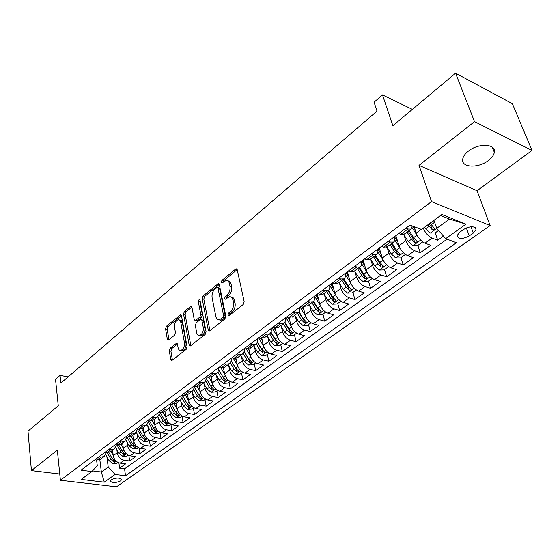 <?xml version="1.0" encoding="UTF-8"?>
<svg xmlns="http://www.w3.org/2000/svg" width="560" height="560" viewBox="0 0 560 560"><rect width="100%" height="100%" fill="white"/><g stroke="black" fill="none" stroke-linecap="round" stroke-linejoin="round"><path stroke-width="0.84" d="M228.018 314.993L229.187 315.532L243.215 304.493L244.16 301.637L237.237 269.815L236.201 268.856L235.557 269.157L221.914 280.427L221.277 282.359L221.984 283.038L226.149 280.469C227.801 280.378 228.893 281.414 229.425 283.577L229.978 286.195C230.447 289.793 229.46 292.775 227.024 295.141L225.26 296.569L224.616 298.522L225.344 299.222L229.488 296.709C231.189 296.611 232.323 297.682 232.883 299.922L233.443 302.589C233.919 306.25 232.925 309.26 230.461 311.612L228.669 313.026L228.018 314.993M488.39 160.503C491.827 157.878 493.808 155.148 494.326 152.334C496.314 143.766 478.534 142.828 468.412 151.109C465.101 153.713 463.197 156.38 462.714 159.096C460.859 167.692 478.261 168.553 488.39 160.503M120.638 480.9L121.583 479.724C119.889 477.512 116.417 477.519 111.167 479.752L110.243 480.914C111.937 483.119 115.402 483.119 120.638 480.9M170.163 348.18L169.295 350.819L170.772 359.534L171.752 360.57L186.179 349.377L187.061 346.682L181.496 315.749L180.551 314.776L166.425 326.256L165.571 328.867L167.314 339.143L168.252 340.137L168.749 339.906L174.58 335.181L175.448 332.535L174.552 327.404C174.363 323.344 175.602 320.768 178.262 319.676L179.669 320.089L180.712 321.944L184.429 342.65C184.639 346.745 183.407 349.342 180.733 350.434C179.375 350.511 178.5 349.594 178.094 347.683L177.499 344.267L176.533 343.252L170.163 348.18L171.773 348.544L170.905 351.176L172.389 359.877L170.772 359.534M474.516 121.639L419.013 165.361L477.057 190.722L532 150.451L474.516 121.639L455.588 73.192L392.868 125.699L382.48 94.906L374.073 102.214L377.02 111.125L60.865 383.103L60.039 375.375L55.517 379.309L58.275 405.783L28 431.13L31.423 470.617L59.766 474.04M419.013 165.361L431.529 201.593L60.396 480.263L57.344 450.198L31.423 470.617M208.25 329.966L209.3 330.995L209.846 330.75L224.875 318.927L225.799 316.12L219.324 284.571L218.323 283.612L203.084 295.974L202.195 298.69L208.25 329.966L209.881 330.365L203.805 299.117L202.195 298.69M205.163 334.439L190.176 346.059L189.168 345.023L183.547 314.055L184.422 311.395L190.96 306.187L191.919 307.16L194.25 319.641L195.237 320.642L199.864 317.093L200.753 314.37L198.261 301.336L199.283 299.257L199.962 299.936L206.066 331.688L205.163 334.439M455.588 73.192L512.372 103.705L532 150.451M118.902 462.854L119.609 468.174L125.601 463.883L120.148 463.155L124.173 460.25C120.47 459.347 118.167 456.848 117.257 452.746L116.809 449.372M128.863 455.476L129.633 460.992L135.744 456.617L130.277 455.847L134.386 452.886C130.669 451.948 128.345 449.421 127.407 445.291L126.931 441.854M139.034 447.93L139.86 453.663L146.111 449.19L140.623 448.385L144.823 445.354C141.092 444.395 138.74 441.833 137.774 437.675L137.27 434.168M149.415 440.202L150.318 446.173L156.702 441.595L151.2 440.755L155.491 437.661C151.746 436.667 149.373 434.077 148.372 429.884L147.833 426.314M160.027 432.299L161 438.515L167.524 433.839L162.008 432.957L166.397 429.793C162.631 428.771 160.237 426.146 159.208 421.925L158.627 418.285M157.773 416.773L161.098 422.646L165.025 425.733L169.169 425.439L170.87 424.207L171.927 430.689L178.591 425.908L173.054 424.984L177.548 421.75C173.768 420.693 171.346 418.04 170.282 413.784L169.673 410.067M181.979 416.171L183.092 422.688L189.91 417.802L184.359 416.836L188.951 413.518C185.157 412.433 182.714 409.745 181.615 405.461L180.964 401.667M193.347 407.939L194.509 414.505L201.488 409.507L195.916 408.492L200.62 405.104C196.812 403.984 194.341 401.261 193.2 396.949L192.514 393.064M204.967 399.525L206.192 406.133L213.332 401.023L207.746 399.959L212.555 396.487C208.733 395.332 206.241 392.581 205.065 388.234L204.33 384.265M216.867 390.915L218.141 397.572L225.449 392.336L219.849 391.223L224.777 387.674C220.941 386.484 218.421 383.691 217.203 379.309L216.419 375.249M229.04 382.102L230.377 388.808L237.853 383.446L232.246 382.284L237.286 378.644C233.443 377.419 230.888 374.591 229.635 370.174L228.802 366.023M241.5 373.086L242.9 379.834L250.558 374.346L244.937 373.128L250.096 369.404C246.239 368.13 243.663 365.274 242.368 360.822L241.479 356.566M254.261 363.846L255.724 370.643L263.571 365.022L257.936 363.748L263.228 359.933C259.357 358.624 256.753 355.726 255.409 351.239L254.457 346.871M267.33 354.389L268.863 361.228L276.899 355.467L271.257 354.137L276.675 350.224C272.797 348.873 270.165 345.94 268.779 341.418L267.764 336.938M280.721 344.694L282.324 351.582L290.556 345.681L284.907 344.288L290.465 340.277C286.573 338.877 283.913 335.902 282.478 331.352L281.393 326.746M294.441 334.761L296.121 341.698L304.563 335.65L298.907 334.187L304.605 330.078C300.706 328.636 298.011 325.619 296.527 321.027L295.372 316.295M308.511 324.583L310.261 331.562L318.92 325.36L313.264 323.834L319.109 319.62C315.196 318.122 312.473 315.063 310.94 310.443L309.701 305.564M322.931 314.139L324.772 321.167L333.655 314.804L327.985 313.208L333.984 308.882C330.071 307.335 327.313 304.234 325.724 299.579L324.394 294.553M337.729 303.429L339.654 310.506L348.768 303.968L343.098 302.309L349.258 297.864C345.331 296.268 342.552 293.118 340.9 288.428L339.472 283.241M347.144 271.936L348.453 276.591M352.919 292.439L354.921 299.558L364.28 292.852L358.617 291.109L364.938 286.552C361.011 284.9 358.19 281.708 356.482 276.976L354.949 271.621M362.467 260.519L363.384 263.648M368.508 281.155L370.601 288.323L380.212 281.435L374.549 279.615L381.045 274.932C377.111 273.224 374.255 269.983 372.491 265.216L370.839 259.672M378.196 248.801L378.637 250.243M384.51 269.57L386.708 276.787L396.578 269.71L390.915 267.806L397.593 262.997C393.652 261.226 390.768 257.936 388.934 253.134L387.156 247.387M400.953 257.67L403.249 264.936L413.392 257.663L407.736 255.675L414.596 250.726C410.655 248.892 407.736 245.553 405.839 240.716L403.921 234.752M417.851 245.441L420.245 252.749L430.675 245.28L425.033 243.194C421.092 241.325 418.152 237.958 416.213 233.093L414.078 226.625M120.148 463.155C116.452 462.266 114.156 459.774 113.26 455.686L112.553 450.282M130.277 455.847C126.567 454.93 124.243 452.41 123.319 448.294L122.577 442.855M140.623 448.385C136.899 447.433 134.554 444.885 133.602 440.741L132.818 435.267M151.2 440.755C147.455 439.775 145.089 437.199 144.102 433.02L143.283 427.511M162.008 432.957C158.249 431.949 155.862 429.338 154.84 425.131L153.979 419.58M173.054 424.984C169.281 423.948 166.873 421.309 165.823 417.067L164.92 411.474M184.359 416.836C180.572 415.758 178.136 413.091 177.051 408.814L176.099 403.193M195.916 408.492C192.115 407.386 189.658 404.684 188.538 400.379L187.537 394.716M207.746 399.959C203.931 398.818 201.446 396.081 200.284 391.741L199.241 386.036M219.849 391.223C216.027 390.047 213.514 387.275 212.317 382.907L211.211 377.097M232.246 382.284C228.403 381.066 225.869 378.259 224.63 373.856L223.447 367.885M244.937 373.128C241.087 371.875 238.518 369.026 237.237 364.588L235.963 358.393M257.936 363.748C254.072 362.453 251.482 359.569 250.159 355.103L248.766 348.607M271.257 354.137C267.379 352.8 264.761 349.881 263.389 345.373L261.863 338.513M284.907 344.288C281.022 342.909 278.369 339.948 276.955 335.405L275.261 328.083M298.907 334.187C295.008 332.766 292.327 329.763 290.864 325.192L288.96 317.296M313.264 323.834C309.358 322.357 306.649 319.319 305.13 314.706L302.995 306.18M327.985 313.208C324.072 311.682 321.335 308.602 319.767 303.954L317.359 294.742M343.098 302.309C339.178 300.727 336.406 297.598 334.782 292.922L332.129 283.122M358.617 291.109C354.69 289.478 351.883 286.307 350.203 281.596L347.424 271.733M374.549 279.615C370.615 277.928 367.78 274.708 366.037 269.962L363.125 260.029M390.915 267.806C386.981 266.063 384.111 262.794 382.305 258.006L379.26 248.017M407.736 255.675C403.795 253.862 400.89 250.544 399.021 245.721L395.836 235.669M463.827 229.306L459.746 232.204L457.121 235.55C458.325 239.26 462.364 239.386 469.231 235.914L473.298 233.051L476.007 229.635C474.81 225.897 470.743 225.785 463.827 229.306M431.529 201.593L490.147 225.568L116.487 486.808L60.396 480.263M119.609 468.174L124.565 468.818L125.51 475.769L456.463 242.739L445.683 238.644L436.716 228.34L433.965 220.325M125.51 475.769L115.087 474.46L104.279 482.174L81.207 479.43L91.917 471.562L80.99 470.197L410.032 225.092L421.526 229.46L441.896 214.494L465.99 224.161L445.683 238.644M404.474 233.954L400.89 234.283L398.748 233.499M412.307 225.953L410.998 229.117L407.96 229.033L405.818 228.228M94.962 459.788L96.999 460.061L100.8 458.99M106.358 452.508L104.146 456.512L100.989 457.1L98.945 456.82M104.993 452.312L107.044 452.599L110.852 451.542M116.48 444.857L114.282 449.001L111.125 449.568L109.074 449.281M115.255 444.675L117.306 444.976L121.121 443.933M126.819 437.031L124.642 441.322L121.478 441.875L119.42 441.574M125.734 436.863L127.799 437.178L131.614 436.156M137.382 429.023L135.233 433.475L132.062 434.014L129.997 433.692M136.458 428.876L138.53 429.205L142.345 428.204M148.183 420.833L147.707 423.591L146.363 425.257L142.891 425.971L140.819 425.628M147.427 420.707L149.506 421.057L153.321 420.07M159.215 412.447L158.802 415.317L157.143 417.242L153.965 417.739L151.886 417.389M158.648 412.349L160.734 412.713L164.549 411.754M170.499 403.865C170.702 406.182 170.03 407.841 168.476 408.842L165.298 409.325L163.205 408.954M170.128 403.795L172.221 404.18L176.036 403.235M182.042 395.066C182.322 397.488 181.664 399.217 180.075 400.246L176.89 400.708L174.797 400.316M181.881 395.038L183.981 395.437L187.796 394.52M193.851 386.127C194.201 388.619 193.564 390.397 191.947 391.447L188.762 391.888L186.662 391.482M193.921 386.071L196.021 386.491L199.836 385.602M205.961 377.104C206.332 379.617 205.716 381.395 204.106 382.438L200.921 382.851L198.814 382.431M206.248 376.894L208.355 377.328L212.163 376.467M218.365 367.864C218.764 370.391 218.155 372.176 216.552 373.212L213.374 373.604L211.26 373.156M218.876 367.486L220.99 367.941L224.791 367.108M231.077 358.4C231.49 360.941 230.902 362.733 229.313 363.755L226.135 364.126L224.014 363.657M231.819 357.84L233.94 358.323L237.734 357.518M244.097 348.698C244.538 351.26 243.964 353.052 242.382 354.067L239.211 354.41L237.09 353.92M245.084 347.956L247.212 348.46L250.999 347.683M257.439 338.758C257.908 341.334 257.355 343.133 255.787 344.141L252.616 344.449L250.488 343.938M258.692 337.827L260.82 338.352L264.6 337.61M271.124 328.566C271.621 331.163 271.089 332.955 269.528 333.956L266.364 334.229L264.236 333.697M272.65 327.425L274.785 327.978L278.544 327.271M285.159 318.108C285.684 320.719 285.173 322.518 283.626 323.505L280.469 323.75L278.334 323.197M286.972 316.757L289.107 317.338L292.859 316.666M299.558 307.384C300.111 310.016 299.621 311.815 298.095 312.788L294.945 312.998L292.803 312.417M301.672 305.809L303.814 306.411L307.545 305.781M314.335 296.373C314.923 299.019 314.454 300.825 312.942 301.784L309.799 301.959L307.664 301.35M316.764 294.567L318.906 295.197L322.623 294.609M335.405 294.658L329.511 285.068C330.127 287.735 329.686 289.541 328.188 290.486L325.059 290.626L322.917 289.982M332.269 283.017L334.418 283.675L338.107 283.129M345.086 273.469C345.744 276.143 345.331 277.949 343.847 278.88L340.739 278.978L338.59 278.306M348.201 271.145L350.35 271.838L354.018 271.341M361.095 261.541C361.788 264.236 361.403 266.042 359.94 266.952L356.846 267.008L354.697 266.308M364.581 258.951L366.723 259.672L370.37 259.224M377.552 249.284C378.28 252 377.923 253.799 376.488 254.695L373.408 254.709L371.259 253.974M381.423 246.4L383.565 247.156L387.184 246.764M394.464 236.684C395.234 239.414 394.912 241.213 393.498 242.088L390.439 242.053L388.297 241.283M435.218 232.869L437.724 240.226L432.089 238.105C428.232 236.264 425.306 232.953 423.297 228.158M420.245 252.749L414.596 250.726M403.249 264.936L397.593 262.997M386.708 276.787L381.045 274.932M370.601 288.323L364.938 286.552M354.921 299.558L349.258 297.864M339.654 310.506L333.984 308.882M324.772 321.167L319.109 319.62M310.261 331.562L304.605 330.078M296.121 341.698L290.465 340.277M282.324 351.582L276.675 350.224M268.863 361.228L263.228 359.933M255.724 370.643L250.096 369.404M242.9 379.834L237.286 378.644M230.377 388.808L224.777 387.674M218.141 397.572L212.555 396.487M206.192 406.133L200.62 405.104M194.509 414.505L188.951 413.518M183.092 422.688L177.548 421.75M171.927 430.689L166.397 429.793M161 438.515L155.491 437.661M150.318 446.173L144.823 445.354M139.86 453.663L134.386 452.886M129.633 460.992L124.173 460.25M124.565 468.818L447.055 239.162M437.724 240.226L443.478 236.11M99.827 459.648L101.353 472.003L108.213 467.019L106.904 456.736M436.716 228.34L449.484 219.065L440.538 215.495M477.057 190.722L490.147 225.568M68.089 376.887L60.039 375.375M412.363 109.375L382.48 94.906M92.519 470.89L101.353 472.003L104.279 482.174M96.593 460.005L97.272 465.598L91.917 471.562M108.213 467.019L115.087 474.46M449.484 219.065L465.99 224.161M229.628 315.189L230.307 313.453L232.099 312.039C234.563 309.694 235.557 306.691 235.081 303.03L233.443 302.589M231.259 297.143C232.897 297.129 233.982 298.2 234.514 300.363L235.081 303.03M227.899 280.924C229.488 280.91 230.538 281.946 231.049 284.039L231.602 286.65C232.071 290.248 231.091 293.23 228.655 295.589L226.884 297.017L226.205 298.676M237.188 269.626L223.524 280.882L222.859 282.471M219.275 284.389L204.694 296.408L203.805 299.117M222.95 317.541L223.594 315.588L217.945 287.917L217.245 287.245L215.005 288.939C212.646 291.263 211.68 294.189 212.114 297.731L215.873 316.575C216.405 318.857 217.532 319.942 219.247 319.844L222.95 317.541L224.581 317.961L225.232 316.008L223.594 315.588M217.637 287.35L219.562 288.365L225.232 316.008M219.163 319.858L220.885 320.264L222.719 319.431L221.088 319.011M224.581 317.961L222.719 319.431M189.168 345.023L190.792 345.394L185.15 314.454L183.547 314.055M191.877 306.971L186.025 311.794L185.15 314.454M196.343 320.915L197.4 320.789L201.481 317.499L202.37 314.783L199.871 301.763L198.261 301.336M200.06 300.454L199.871 301.763M196.707 332.787C197.134 334.698 198.044 335.608 199.437 335.531C202.237 334.397 203.518 331.744 203.28 327.565L201.88 320.271L200.879 319.263L200.326 319.515L196.238 322.805L195.349 325.514L196.707 332.787M199.682 335.587L201.068 335.916C203.868 334.789 205.149 332.136 204.904 327.957L203.28 327.565M201.397 319.396L203.504 320.67L204.904 327.957M177.436 344.015L171.773 348.544M181.083 350.511L182.357 350.798C185.031 349.706 186.263 347.109 186.046 343.021L184.429 342.65M179.536 319.991L181.272 320.488L182.224 322L186.046 343.021M181.454 315.567L168.021 326.641L167.167 329.245L168.966 339.731M434.707 222.495L433.517 220.654M438.55 230.454L435.127 232.932L430.255 233.03L425.684 228.816L424.634 227.178M427.994 224.707L432.376 229.894L434.924 229.04L430.122 223.139M432.376 229.894L431.424 227.094L429.149 223.853M417.816 236.495L412.118 227.738M415.079 229.67L412.832 226.156M422.716 241.913L417.627 245.595L412.797 245.714L408.261 241.577L403.725 234.444M407.008 232.071L411.53 239.176L414.827 242.669L417.326 241.843L413.609 237.657L409.073 230.545M414.827 242.669L413.917 239.883L408.191 231.196M400.386 248.766L394.814 240.058M397.88 242.123L394.492 236.782M405.426 254.429L400.61 257.915L395.822 258.048L391.321 253.988L386.897 246.974M390.061 244.629L394.506 251.657L397.761 255.087L400.211 254.303L396.522 250.173L392.07 243.145M397.761 255.087L396.893 252.322L391.265 243.74M383.453 260.701L377.923 251.944M381.164 254.261L377.881 249.039M388.605 266.602L384.048 269.906L379.302 270.053L374.836 266.063L370.496 259.126M373.583 256.844L377.937 263.795L381.164 267.169L383.558 266.413L379.897 262.353L375.536 255.395M381.164 267.169L380.331 264.418L374.808 255.934M366.982 272.314L361.424 263.417M364.896 266.077L361.76 261.051M372.246 278.446L367.927 281.568L363.223 281.736L358.799 277.809L354.536 270.956M357.539 268.737L361.816 275.604L365.008 278.929L367.353 278.201L363.727 274.204L359.443 267.323M365.008 278.929L364.21 276.199L358.785 267.813M350.973 283.626L345.303 274.463M349.076 277.592L346.066 272.741M356.314 289.975L352.233 292.929L347.571 293.104L343.182 289.254L339.003 282.471M341.922 280.308L346.115 287.105L349.279 290.374L351.582 289.681L347.977 285.74L343.77 278.936M349.279 290.374L348.516 287.665L343.182 279.37M333.669 288.813L330.785 284.123M340.809 301.203L336.952 303.996L332.332 304.178L327.971 300.398L323.862 293.685M326.711 291.578L330.834 298.298L333.963 301.525L336.224 300.853L332.647 296.975L328.524 290.262M333.963 301.525L333.235 298.83L327.992 290.626M318.668 299.754L315.896 295.211M320.271 305.459L314.608 296.177M325.703 312.137L322.056 314.776L317.478 314.972L313.152 311.248L309.12 304.612M311.892 302.561L315.938 309.211L319.039 312.389L321.258 311.745L317.709 307.916L313.635 301.238M319.039 312.389L318.346 309.708L313.201 301.616M304.059 310.422L301.385 306.019M305.543 316.008L300.083 306.992M310.982 322.791L307.538 325.283L303.002 325.493L298.711 321.832L294.749 315.266M297.451 313.264L301.427 319.844L304.493 322.973L306.67 322.35L303.149 318.577L299.089 311.871M304.493 322.973L303.835 320.313L298.753 312.277M289.814 320.831L287.441 316.883M291.207 326.326L285.922 317.541M296.632 333.179L293.391 335.524L288.883 335.748L284.634 332.143L280.735 325.647M283.374 323.694L287.28 330.204L290.318 333.291L292.46 332.696L288.96 328.979L284.879 322.182M290.318 333.291L289.681 330.652L284.627 322.595M275.933 330.981L274.015 327.782M277.242 336.399L272.118 327.824M282.646 343.301L279.587 345.52L275.121 345.744L270.9 342.202L267.071 335.776M269.647 333.886L273.483 340.312L276.493 343.357L278.593 342.776L275.121 339.115L270.991 332.192M276.493 343.357L275.884 340.732L270.809 332.598M262.395 340.893L260.89 338.366M263.627 346.234L258.65 337.855M269.003 353.178L266.119 355.264L261.695 355.502L257.509 352.016L253.743 345.653M256.256 343.812L260.029 350.175L263.004 353.171L265.069 352.618L261.625 348.999L257.418 341.915M263.004 353.171L262.423 350.567L257.299 342.293M249.186 350.567L248.024 348.593M250.348 355.845L245.791 348.124M255.689 362.81L252.973 364.777L248.591 365.022L244.433 361.592L240.73 355.292M243.159 353.451L246.897 359.793L249.844 362.747L251.874 362.215L248.451 358.652L244.153 351.358M249.844 362.747L249.291 360.164L244.083 351.694M236.292 360.01L235.382 358.456M237.398 365.232L233.254 358.169M242.697 372.218L240.149 374.059L235.795 374.318L231.679 370.944L228.032 364.707M230.356 362.824L234.08 369.18L236.999 372.099L238.994 371.581L235.599 368.067L231.182 360.528M236.999 372.099L236.474 369.53L231.147 360.822M223.713 369.236L222.992 367.997M224.756 374.409L220.99 367.941L226.135 364.126M230.013 381.395L227.619 383.131L223.307 383.39L219.219 380.065L215.635 373.898M217.833 371.938L221.564 378.35L224.455 381.227L226.422 380.73L223.048 377.258L218.498 369.439M224.455 381.227L223.951 378.672L218.484 369.663M211.428 378.245L210.847 377.237M212.415 383.369L208.971 377.426M217.63 390.362L215.383 391.986L211.106 392.259L207.053 388.983L203.518 382.872M205.583 380.807L209.342 387.303L212.205 390.138L214.144 389.662L210.791 386.239L206.073 378.084M212.205 390.138L211.729 387.604L206.08 378.231M199.43 387.051L198.94 386.211M200.368 392.133L197.183 386.603M205.534 399.119L203.434 400.638L199.192 400.918L195.167 397.691L191.688 391.636M193.599 389.438L197.4 396.053L200.242 398.853L202.146 398.384L198.821 395.01L193.9 386.456M199.766 396.319L193.907 386.505M187.705 395.661L187.278 394.912M188.601 400.701L185.619 395.507M193.718 407.673L191.751 409.094L187.544 409.374L183.547 406.196L180.131 400.211M181.874 397.845L185.738 404.6L188.552 407.358L190.428 406.91L187.124 403.585L182.28 395.115M176.253 404.075L175.854 403.375M177.1 409.073L174.293 404.152M182.161 416.031L180.334 417.361L176.162 417.648L172.193 414.519L168.833 408.597M170.401 406.035L174.335 412.951L177.121 415.681L178.969 415.247L175.686 411.957L171.15 403.984M165.053 412.307L164.682 411.649M165.858 417.27L163.191 412.559M159.166 414.015L163.184 421.12L165.949 423.808L167.769 423.388L164.507 420.147L160.258 412.629M154.105 420.357L153.762 419.748M154.868 425.278L152.313 420.742M159.831 432.194L158.249 433.342L154.14 433.643L150.241 430.605L146.944 424.739M148.169 421.785L152.285 429.107L155.022 431.767L156.814 431.354L153.58 428.155L149.59 421.071M143.395 428.232L143.073 427.665M144.123 433.118L141.652 428.715M149.037 440.013L147.567 441.077L143.493 441.385L139.622 438.382L136.339 432.509M137.382 429.345L141.617 436.919L144.333 439.544L146.097 439.145L142.884 435.988L139.125 429.275M132.916 435.939L132.622 435.414M133.609 440.797L131.194 436.464M138.467 447.657L137.116 448.644L133.07 448.952L129.227 445.991L125.944 440.09M127.015 437.059L131.187 444.563L133.875 447.153L135.618 446.775L132.426 443.653L128.856 437.241M122.661 443.478L122.395 442.988M123.319 448.301L120.967 444.052M128.135 455.14L126.882 456.05L122.878 456.365L119.063 453.446L115.766 447.489M117.04 444.934L120.974 452.039L123.641 454.601L125.356 454.23L122.192 451.15L118.776 444.997M112.63 450.863L112.378 450.408M113.253 455.658L110.95 451.472M118.013 462.462L116.872 463.295L112.896 463.617L109.109 460.733L105.791 454.713M107.275 452.627L110.985 459.361L113.624 461.895L115.318 461.531L112.168 458.493L108.892 452.543M113.26 455.686L117.257 452.746M123.319 448.294L127.407 445.291M133.602 440.741L137.774 437.675M144.102 433.02L148.372 429.884M154.84 425.131L159.208 421.925M165.823 417.067L170.282 413.784M177.051 408.814L181.615 405.461M188.538 400.379L193.2 396.949M200.284 391.741L205.065 388.234M212.317 382.907L217.203 379.309M224.63 373.856L229.635 370.174M237.237 364.588L242.368 360.822M250.159 355.103L255.409 351.239M263.389 345.373L268.779 341.418M276.955 335.405L282.478 331.352M290.864 325.192L296.527 321.027M305.13 314.706L310.94 310.443M319.767 303.954L325.724 299.579M334.782 292.922L340.9 288.428M350.203 281.596L356.482 276.976M366.037 269.962L372.491 265.216M382.305 258.006L388.934 253.134M399.021 245.721L405.839 240.716M416.213 233.093L421.281 229.369M400.89 234.283L407.96 229.033M96.999 460.061L100.989 457.1M107.044 452.599L111.125 449.568M117.306 444.976L121.478 441.875M127.799 437.178L132.062 434.014M138.53 429.205L142.891 425.971M149.506 421.057L153.965 417.739M160.734 412.713L165.298 409.325M172.221 404.18L176.89 400.708M183.981 395.437L188.762 391.888M196.021 386.491L200.921 382.851M208.355 377.328L213.374 373.604M233.94 358.323L239.211 354.41M247.212 348.46L252.616 344.449M260.82 338.352L266.364 334.229M274.785 327.978L280.469 323.75M289.107 317.338L294.945 312.998M303.814 306.411L309.799 301.959M318.906 295.197L325.059 290.626M334.418 283.675L340.739 278.978M350.35 271.838L356.846 267.008M366.723 259.672L373.408 254.709M383.565 247.156L390.439 242.053M425.033 243.194L432.089 238.105M470.995 226.716L473.298 233.051M466.34 227.906L469.231 235.914M232.099 312.039L230.461 311.612M234.514 300.363L232.883 299.922M226.884 297.017L225.26 296.569M228.655 295.589L227.024 295.141M231.602 286.65L229.978 286.195M231.049 284.039L229.425 283.577M223.524 280.882L221.914 280.427M237.174 269.633L235.557 269.157M230.307 313.453L228.669 313.026M204.694 296.408L203.084 295.974M219.261 284.326L217.714 283.892M219.562 288.365L217.945 287.917M186.025 311.794L184.422 311.395M191.821 306.81L190.407 306.446M197.4 320.789L195.783 320.39M201.481 317.499L199.864 317.093M202.37 314.783L200.753 314.37M203.504 320.67L201.88 320.271M177.352 343.784L176.029 343.483M182.392 322.693L180.789 322.301M168.917 339.507L167.314 339.143M167.167 329.245L165.571 328.867M168.021 326.641L166.425 326.256M181.384 315.364L180.019 315.028M170.905 351.176L169.295 350.819M430.374 233.03L436.758 228.396M431.179 224.784L434.574 222.299M425.684 228.816L429.044 226.352M412.916 245.714L420.63 240.114M413.609 237.657L416.913 235.242M408.261 241.577L411.53 239.176M395.941 258.048L403.354 252.658M396.522 250.173L399.735 247.821M391.321 253.988L394.506 251.657M379.421 270.046L386.554 264.866M379.897 262.353L383.026 260.064M374.836 266.063L377.937 263.795M363.342 281.729L370.209 276.745M363.727 274.204L366.765 271.978M358.799 277.809L361.816 275.604M347.69 293.104L354.291 288.302M347.977 285.74L350.938 283.57M343.182 289.254L346.115 287.105M332.444 304.178L338.8 299.558M332.647 296.975L335.503 294.882M327.971 300.398L330.834 298.298M317.59 314.972L323.708 310.527M317.709 307.916L320.46 305.9M313.152 311.248L315.938 309.211M303.114 325.486L309.001 321.209M303.149 318.577L305.802 316.638M298.711 321.832L301.427 319.844M288.995 335.741L294.672 331.618M288.96 328.979L291.515 327.103M284.634 332.143L287.28 330.204M275.233 345.744L280.693 341.775M275.121 339.115L277.592 337.309M270.9 342.202L273.483 340.312M261.8 355.495L267.064 351.673M261.625 348.999L264.005 347.256M257.509 352.016L260.029 350.175M248.696 365.015L253.771 361.333M248.451 358.652L250.747 356.972M244.433 361.592L246.897 359.793M235.907 374.311L240.793 370.762M235.599 368.067L237.811 366.443M231.679 370.944L234.08 369.18M223.412 383.39L228.123 379.967M223.048 377.258L225.183 375.697M219.219 380.065L221.564 378.35M211.218 392.252L215.754 388.955M210.791 386.239L212.856 384.727M207.053 388.983L209.342 387.303M199.297 400.911L203.665 397.733M198.821 395.01L200.809 393.554M195.167 397.691L197.4 396.053M199.787 396.34L200.242 398.853M187.649 409.374L191.863 406.308M187.124 403.585L189.042 402.171M183.547 406.196L185.738 404.6M188.125 404.95L188.552 407.358M176.26 417.641L180.327 414.694M175.686 411.957L177.541 410.599M172.193 414.519L174.335 412.951M176.729 413.371L177.121 415.681M165.13 425.726L169.05 422.884M164.507 420.147L166.299 418.838M161.098 422.646L163.184 421.12M165.592 421.589L165.949 423.808M154.245 433.636L158.018 430.899M153.58 428.155L155.309 426.888M150.241 430.605L152.285 429.107M154.693 429.632L155.022 431.767M143.591 441.378L147.231 438.732M142.884 435.988L144.557 434.763M139.622 438.382L141.617 436.919M144.025 437.486L144.333 439.544M133.175 448.945L136.682 446.397M132.426 443.653L134.036 442.47M129.227 445.991L131.187 444.563M133.595 445.172L133.875 447.153M122.976 456.358L126.357 453.894M122.192 451.15L123.746 450.009M119.063 453.446L120.974 452.039M123.382 452.697L123.641 454.601M112.994 463.61L116.256 461.237M112.168 458.493L113.673 457.387M109.109 460.733L110.985 459.361M113.379 460.054L113.624 461.895M492.296 147.217L494.326 152.334M121.513 479.213L121.583 479.724M403.935 234.346L410.998 229.117M386.638 247.17L393.498 242.088M369.817 259.637L376.488 254.695M353.451 271.761L359.94 266.952M337.533 283.556L343.847 278.88M322.042 295.036L328.188 290.486M306.957 306.222L312.942 301.784M292.264 317.107L298.095 312.788M277.942 327.719L283.626 323.505M263.991 338.058L269.528 333.956M250.383 348.138L255.787 344.141M237.118 357.973L242.382 354.067M224.168 367.57L229.313 363.755M211.54 376.929L216.552 373.212M199.206 386.071L204.106 382.438M187.166 394.989L191.947 391.447M175.399 403.711L180.075 400.246M163.912 412.223L168.476 408.842M152.684 420.546L157.143 417.242M141.701 428.68L146.062 425.446M130.97 436.632L135.233 433.475M120.47 444.416L124.642 441.322M110.201 452.025L114.282 449.001M100.156 459.473L104.146 456.512M475.265 227.619L476.007 229.635M236.81 269.031L236.201 268.856M218.883 283.766L218.323 283.612M220.885 320.264L219.247 319.844M191.464 306.32L190.96 306.187M196.854 321.041L195.237 320.642M199.647 299.355L199.283 299.257M201.068 335.916L199.437 335.531M177.002 343.357L176.533 343.252M182.357 350.798L180.733 350.434M181.034 314.895L180.551 314.776M434.763 228.557L434.924 229.04M417.172 241.388L417.326 241.843M400.071 253.869L400.211 254.303M383.432 266.007L383.558 266.413M367.241 277.823L367.353 278.201M351.477 289.317L351.582 289.681"/></g></svg>
